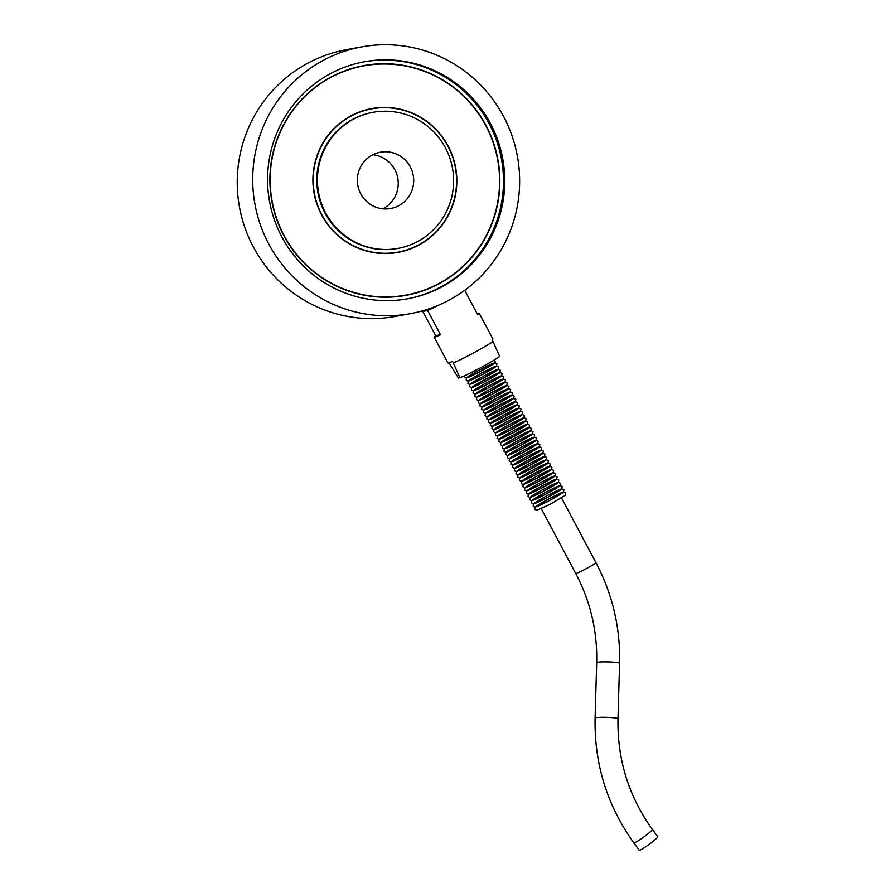 <?xml version="1.0" encoding="UTF-8"?>
<svg xmlns="http://www.w3.org/2000/svg" width="895" height="895" viewBox="0 0 895 895"><rect width="100%" height="100%" fill="white"/><g stroke="black" fill="none" stroke-linecap="round" stroke-linejoin="round"><path stroke-width="1.34" d="M494.185 363.001A15.573 0.861 -28 0 0 471.587 374.434A15.573 0.861 -28 0 0 476.33 373.573A15.573 0.861 -28 0 0 494.185 363.001M495.897 366.234A15.573 0.861 -28 0 0 473.31 377.668A15.573 0.861 -28 0 0 478.053 376.795A15.573 0.861 -28 0 0 495.897 366.234M497.62 369.467A15.573 0.861 -28 0 0 475.021 380.901A15.573 0.861 -28 0 0 479.765 380.028A15.573 0.861 -28 0 0 497.62 369.467M499.343 372.7A15.573 0.861 -28 0 0 476.744 384.134A15.573 0.861 -28 0 0 481.488 383.261A15.573 0.861 -28 0 0 499.343 372.7M501.055 375.922A15.573 0.861 -28 0 0 478.456 387.356A15.573 0.861 -28 0 0 483.21 386.495A15.573 0.861 -28 0 0 501.055 375.922M502.777 379.156A15.573 0.861 -28 0 0 480.179 390.589A15.573 0.861 -28 0 0 484.922 389.728A15.573 0.861 -28 0 0 502.777 379.156M504.489 382.389A15.573 0.861 -28 0 0 481.902 393.822A15.573 0.861 -28 0 0 486.645 392.95A15.573 0.861 -28 0 0 504.489 382.389M506.212 385.622A15.573 0.861 -28 0 0 483.613 397.056A15.573 0.861 -28 0 0 488.357 396.183A15.573 0.861 -28 0 0 506.212 385.622M507.924 388.844A15.573 0.861 -28 0 0 485.336 400.289A15.573 0.861 -28 0 0 490.08 399.416A15.573 0.861 -28 0 0 507.924 388.844M509.647 392.077A15.573 0.861 -28 0 0 487.048 403.511A15.573 0.861 -28 0 0 491.791 402.649A15.573 0.861 -28 0 0 509.647 392.077M511.358 395.31A15.573 0.861 -28 0 0 488.771 406.744A15.573 0.861 -28 0 0 493.514 405.871A15.573 0.861 -28 0 0 511.358 395.31M513.081 398.543A15.573 0.861 -28 0 0 490.482 409.977A15.573 0.861 -28 0 0 495.226 409.104A15.573 0.861 -28 0 0 513.081 398.543M514.793 401.777A15.573 0.861 -28 0 0 492.205 413.21A15.573 0.861 -28 0 0 496.949 412.338A15.573 0.861 -28 0 0 514.793 401.777M516.516 404.999A15.573 0.861 -28 0 0 493.917 416.432A15.573 0.861 -28 0 0 498.66 415.571A15.573 0.861 -28 0 0 516.516 404.999M518.239 408.232A15.573 0.861 -28 0 0 495.64 419.665A15.573 0.861 -28 0 0 500.383 418.804A15.573 0.861 -28 0 0 518.239 408.232M519.95 411.465A15.573 0.861 -28 0 0 497.351 422.899A15.573 0.861 -28 0 0 502.106 422.026A15.573 0.861 -28 0 0 519.95 411.465M521.673 414.698A15.573 0.861 -28 0 0 499.074 426.132A15.573 0.861 -28 0 0 503.818 425.259A15.573 0.861 -28 0 0 521.673 414.698M523.385 417.92A15.573 0.861 -28 0 0 500.797 429.365A15.573 0.861 -28 0 0 505.541 428.492A15.573 0.861 -28 0 0 523.385 417.92M525.108 421.153A15.573 0.861 -28 0 0 502.509 432.587A15.573 0.861 -28 0 0 507.252 431.726A15.573 0.861 -28 0 0 525.108 421.153M526.819 424.387A15.573 0.861 -28 0 0 504.232 435.82A15.573 0.861 -28 0 0 508.975 434.959A15.573 0.861 -28 0 0 526.819 424.387M528.542 427.62A15.573 0.861 -28 0 0 505.943 439.053A15.573 0.861 -28 0 0 510.687 438.181A15.573 0.861 -28 0 0 528.542 427.62M530.254 430.853A15.573 0.861 -28 0 0 507.666 442.287A15.573 0.861 -28 0 0 512.41 441.414A15.573 0.861 -28 0 0 530.254 430.853M531.977 434.075A15.573 0.861 -28 0 0 509.378 445.509A15.573 0.861 -28 0 0 514.122 444.647A15.573 0.861 -28 0 0 531.977 434.075M533.688 437.308A15.573 0.861 -28 0 0 511.101 448.742A15.573 0.861 -28 0 0 515.844 447.88A15.573 0.861 -28 0 0 533.688 437.308M535.411 440.541A15.573 0.861 -28 0 0 512.813 451.975A15.573 0.861 -28 0 0 517.556 451.102A15.573 0.861 -28 0 0 535.411 440.541M537.134 443.775A15.573 0.861 -28 0 0 514.535 455.208A15.573 0.861 -28 0 0 519.279 454.336A15.573 0.861 -28 0 0 537.134 443.775M538.846 447.008A15.573 0.861 -28 0 0 516.247 458.441A15.573 0.861 -28 0 0 521.002 457.569A15.573 0.861 -28 0 0 538.846 447.008M540.569 450.23A15.573 0.861 -28 0 0 517.97 461.663A15.573 0.861 -28 0 0 522.714 460.802A15.573 0.861 -28 0 0 540.569 450.23M542.28 453.463A15.573 0.861 -28 0 0 519.693 464.897A15.573 0.861 -28 0 0 524.436 464.035A15.573 0.861 -28 0 0 542.28 453.463M544.003 456.696A15.573 0.861 -28 0 0 521.405 468.13A15.573 0.861 -28 0 0 526.148 467.257A15.573 0.861 -28 0 0 544.003 456.696M545.715 459.929A15.573 0.861 -28 0 0 523.127 471.363A15.573 0.861 -28 0 0 527.871 470.49A15.573 0.861 -28 0 0 545.715 459.929M547.438 463.151A15.573 0.861 -28 0 0 524.839 474.596A15.573 0.861 -28 0 0 529.583 473.723A15.573 0.861 -28 0 0 547.438 463.151M549.15 466.384A15.573 0.861 -28 0 0 526.562 477.818A15.573 0.861 -28 0 0 531.306 476.957A15.573 0.861 -28 0 0 549.15 466.384M550.872 469.618A15.573 0.861 -28 0 0 528.274 481.051A15.573 0.861 -28 0 0 533.017 480.179A15.573 0.861 -28 0 0 550.872 469.618M552.595 472.851A15.573 0.861 -28 0 0 529.997 484.284A15.573 0.861 -28 0 0 534.74 483.412A15.573 0.861 -28 0 0 552.595 472.851M554.307 476.084A15.573 0.861 -28 0 0 531.708 487.518A15.573 0.861 -28 0 0 536.452 486.645A15.573 0.861 -28 0 0 554.307 476.084M556.03 479.306A15.573 0.861 -28 0 0 533.431 490.74A15.573 0.861 -28 0 0 538.175 489.878A15.573 0.861 -28 0 0 556.03 479.306M557.742 482.539A15.573 0.861 -28 0 0 535.154 493.973A15.573 0.861 -28 0 0 539.898 493.111A15.573 0.861 -28 0 0 557.742 482.539M559.464 485.772A15.573 0.861 -28 0 0 536.866 497.206A15.573 0.861 -28 0 0 541.609 496.333A15.573 0.861 -28 0 0 559.464 485.772M561.176 489.006A15.573 0.861 -28 0 0 538.589 500.439A15.573 0.861 -28 0 0 543.332 499.567A15.573 0.861 -28 0 0 561.176 489.006M562.899 492.228A15.573 0.861 -28 0 0 540.3 503.672A15.573 0.861 -28 0 0 545.044 502.8A15.573 0.861 -28 0 0 562.899 492.228M477.113 313.608A25.474 1.398 152 0 1 479.138 313.149A25.474 1.398 152 0 1 477.628 314.57L464.74 290.338A25.474 1.398 152 0 1 463.006 291.501M493.044 341.42A25.474 1.398 152 0 1 475.737 351.746A25.474 1.398 152 0 1 453.385 362.99L459.885 377.757A23.27 1.275 -28 0 0 483.065 366.357A23.27 1.275 -28 0 0 499.533 356.188L492.183 339.809A25.474 1.398 -28 0 0 492.888 338.992L479.138 313.149M459.885 377.757L458.43 378.026L448.977 362.777M438.337 305.296A25.474 1.398 152 0 1 427.631 310.531L440.519 334.764A25.474 1.398 152 0 1 434.164 337.068L447.903 362.911A25.474 1.398 -28 0 0 452.523 361.379L453.385 362.99M434.164 337.068A25.474 1.398 152 0 1 435.675 335.647L422.798 311.415A25.474 1.398 152 0 1 424.454 310.296M350.616 116.026A73.11 71.936 -100.4 0 1 371.727 108.564A73.11 71.936 -100.4 0 1 455.633 167.533A73.11 71.936 -100.4 0 1 398.04 252.401A73.11 71.936 -100.4 0 1 317.031 204.463A73.11 71.936 -100.4 0 1 350.616 116.026M397.716 252.457A73.11 71.936 79.6 0 0 425.673 240.587M401.743 109.828A73.11 71.936 79.6 0 0 371.403 108.631M330.255 77.742A116.529 114.661 -100.4 0 1 363.907 65.85A116.529 114.661 -100.4 0 1 497.665 159.847A116.529 114.661 -100.4 0 1 405.86 295.115A116.529 114.661 -100.4 0 1 276.734 218.704A116.529 114.661 -100.4 0 1 330.255 77.742M318.833 84.533A116.529 114.661 -100.4 0 1 329.606 77.865A116.529 114.661 -100.4 0 1 363.258 65.973L363.907 65.85M405.86 295.115L405.211 295.227A116.529 114.661 -100.4 0 1 357.094 293.605M410.313 166.884A28.629 28.17 -100.4 0 1 390.679 208.524A28.629 28.17 -100.4 0 1 357.821 185.433A28.629 28.17 -100.4 0 1 410.313 166.884M382.747 208.826A28.629 28.17 79.6 0 0 372.846 154.734M407.214 298.863A120.478 118.532 79.6 0 0 489.173 123.756A120.478 118.532 79.6 0 0 363.84 61.867M490.46 123.521A120.478 118.532 79.6 0 0 364.489 61.744A120.478 118.532 79.6 0 0 269.574 201.588A120.478 118.532 79.6 0 0 407.863 298.751A120.478 118.532 79.6 0 0 490.46 123.521M412.036 67.483A116.809 114.929 79.6 0 0 363.538 65.637M405.592 295.439A116.809 114.929 79.6 0 0 450.286 276.555M485.996 125.479A116.809 114.929 79.6 0 0 363.851 65.581A116.809 114.929 79.6 0 0 271.834 201.174A116.809 114.929 79.6 0 0 405.905 295.384A116.809 114.929 79.6 0 0 485.996 125.479M371.772 108.843A72.831 71.656 79.6 0 0 314.391 193.387A72.831 71.656 79.6 0 0 397.995 252.121A72.831 71.656 79.6 0 0 447.925 146.187A72.831 71.656 79.6 0 0 371.772 108.843L371.123 108.955A72.831 71.656 79.6 0 0 343.445 120.501M367.375 251.26A72.831 71.656 79.6 0 0 397.346 252.245L397.995 252.121M373.081 112.322L372.432 112.446A69.172 68.054 79.6 0 0 317.938 192.738A69.172 68.054 79.6 0 0 397.335 248.519L397.984 248.407A69.172 68.054 79.6 0 0 445.408 147.798A69.172 68.054 79.6 0 0 373.081 112.322A69.172 68.054 79.6 0 0 318.586 192.615A69.172 68.054 79.6 0 0 397.984 248.407M633.85 842.889L639.231 850.25A11.456 1.096 -36.1 0 0 651.605 842.519A11.456 1.096 -36.1 0 0 657.724 836.747L652.354 829.374A11.456 1.096 143.9 0 1 643.751 837.015A11.456 1.096 143.9 0 1 633.85 842.889C607.146 805.567 594.224 763.972 595.097 718.092L596.685 662.692C597.435 631.21 590.465 601.474 575.753 573.494L541.296 508.696M268.802 244.089A135.593 133.4 79.6 0 0 410.581 313.619A135.593 133.4 79.6 0 0 517.399 156.233A135.593 133.4 79.6 0 0 361.759 46.876A135.593 133.4 79.6 0 0 268.802 244.089M361.759 46.876L346.298 49.706A135.593 133.4 79.6 0 0 253.33 246.919A135.593 133.4 79.6 0 0 395.109 316.45L410.581 313.619M422.798 311.415L427.631 310.531M432.263 307.701A17.497 0.962 152 0 1 428.313 309.077M440.519 334.764L435.675 335.647M652.354 829.374C628.67 796.293 617.226 759.419 617.997 718.741A11.456 1.108 -178.4 0 0 606.575 717.309A11.456 1.108 -178.4 0 0 595.097 718.092M617.997 718.741L619.575 663.352A11.456 1.108 -178.4 0 0 609.73 661.976A11.456 1.108 -178.4 0 0 597.122 662.412A11.456 1.108 -178.4 0 0 596.685 662.692M619.575 663.352C620.425 627.82 612.56 594.291 595.981 562.742A11.456 0.627 152 0 1 587.601 567.911A11.456 0.627 152 0 1 576.246 573.438A11.456 0.627 152 0 1 575.753 573.494M494.521 359.824L495.327 362.061L494.7 363.001L479.496 371.94L466.172 377.903L464.964 377.489L464.259 375.922M494.901 362.788L496.926 363.784L496.412 366.234L481.219 375.173L467.895 381.136L466.194 380.129L466.508 377.88M496.613 366.021L498.649 367.006L498.135 369.467L482.931 378.406L469.618 384.369L467.906 383.351L468.219 381.113M498.336 369.255L500.361 370.239L499.846 372.689L484.654 381.639L471.329 387.591L469.629 386.584L469.942 384.347M500.059 372.477L502.084 373.472L501.569 375.922L486.377 384.861L473.052 390.824L471.352 389.817L471.654 387.58M501.771 375.71L503.807 376.705L503.281 379.156L488.088 388.094L474.764 394.057L473.063 393.05L473.377 390.813M503.493 378.943L505.518 379.939L505.004 382.389L489.811 391.328L476.487 397.29L474.786 396.284L475.088 394.035M505.205 382.176L507.241 383.161L506.727 385.622L491.523 394.561L478.198 400.524L476.498 399.506L476.811 397.268M506.928 385.398L508.953 386.394L508.438 388.844L493.246 397.783L479.921 403.746L478.221 402.739L478.534 400.501M508.64 388.631L510.676 389.627L510.161 392.077L494.957 401.016L481.633 406.979L479.933 405.972L480.246 403.734M510.363 391.865L512.387 392.86L511.873 395.31L496.68 404.249L483.356 410.212L481.655 409.205L481.969 406.968M512.074 395.098L514.11 396.082L513.596 398.543L498.392 407.482L485.068 413.445L483.367 412.438L483.68 410.19M513.797 398.331L515.822 399.315L515.307 401.765L500.115 410.715L486.79 416.678L485.09 415.66L485.403 413.423M515.509 401.553L517.545 402.549L517.03 404.999L501.826 413.937L488.513 419.9L486.802 418.894L487.115 416.656M517.232 404.786L519.257 405.782L518.742 408.232L503.549 417.171L490.225 423.134L488.525 422.127L488.838 419.889M518.955 408.019L520.979 409.015L520.465 411.465L505.272 420.404L491.948 426.367L490.247 425.36L490.549 423.111M520.666 411.252L522.702 412.237L522.177 414.698L506.984 423.637L493.66 429.6L491.959 428.582L492.272 426.344M522.389 414.474L524.414 415.47L523.899 417.92L508.707 426.859L495.382 432.822L493.682 431.815L493.995 429.578M524.101 417.708L526.137 418.703L525.622 421.153L510.418 430.092L497.094 436.055L495.394 435.048L495.707 432.811M525.824 420.941L527.849 421.937L527.334 424.387L512.141 433.325L498.817 439.288L497.117 438.281L497.43 436.044M527.535 424.174L529.572 425.17L529.057 427.62L513.853 436.559L500.529 442.522L498.828 441.515L499.142 439.266M529.258 427.407L531.283 428.392L530.769 430.842L515.576 439.792L502.252 445.755L500.551 444.737L500.864 442.499M530.97 430.629L533.006 431.625L532.491 434.075L517.288 443.014L503.963 448.977L502.263 447.97L502.576 445.732M532.693 433.862L534.718 434.858L534.203 437.308L519.01 446.247L505.686 452.21L503.986 451.203L504.299 448.966M534.416 437.096L536.441 438.091L535.926 440.541L520.733 449.48L507.409 455.443L505.697 454.436L506.011 452.188M536.127 440.329L538.163 441.313L537.638 443.775L522.445 452.713L509.121 458.676L507.42 457.658L507.733 455.421M537.85 443.551L539.875 444.546L539.361 446.997L524.168 455.947L510.844 461.898L509.143 460.891L509.445 458.654M539.562 446.784L541.598 447.78L541.083 450.23L525.88 459.169L512.555 465.131L510.855 464.125L511.168 461.887M541.285 450.017L543.31 451.013L542.795 453.463L527.602 462.402L514.278 468.365L512.578 467.358L512.891 465.12M542.996 453.25L545.033 454.246L544.518 456.696L529.314 465.635L515.99 471.598L514.289 470.591L514.603 468.342M544.719 456.484L546.744 457.468L546.23 459.918L531.037 468.868L517.713 474.831L516.012 473.813L516.325 471.575M546.431 459.706L548.467 460.701L547.953 463.151L532.749 472.09L519.424 478.053L517.724 477.046L518.037 474.809M548.154 462.939L550.179 463.934L549.664 466.384L534.472 475.323L521.147 481.286L519.447 480.279L519.76 478.042M549.866 466.172L551.902 467.168L551.387 469.618L536.183 478.556L522.87 484.519L521.158 483.513L521.472 481.275M551.588 469.405L553.613 470.39L553.099 472.851L537.906 481.79L524.582 487.753L522.881 486.735L523.195 484.497M553.311 472.638L555.336 473.623L554.822 476.073L539.629 485.023L526.305 490.986L524.593 489.968L524.906 487.73M555.023 475.86L557.059 476.856L556.533 479.306L541.341 488.245L528.016 494.208L526.316 493.201L526.629 490.963M556.746 479.093L558.771 480.089L558.256 482.539L543.064 491.478L529.739 497.441L528.039 496.434L528.341 494.197M558.458 482.327L560.494 483.322L559.979 485.772L544.775 494.711L531.451 500.674L529.75 499.667L530.064 497.419M560.18 485.56L562.205 486.544L561.691 489.006L546.498 497.944L533.174 503.907L531.473 502.889L531.787 500.652M561.892 488.782L563.928 489.778L563.414 492.228L548.21 501.166L534.886 507.129L533.185 506.122L533.498 503.885M563.615 492.015L565.64 493.011L565.125 495.461L549.933 504.4L536.608 510.363L534.908 509.356L535.221 507.118M595.981 562.742L561.523 497.933"/></g></svg>
